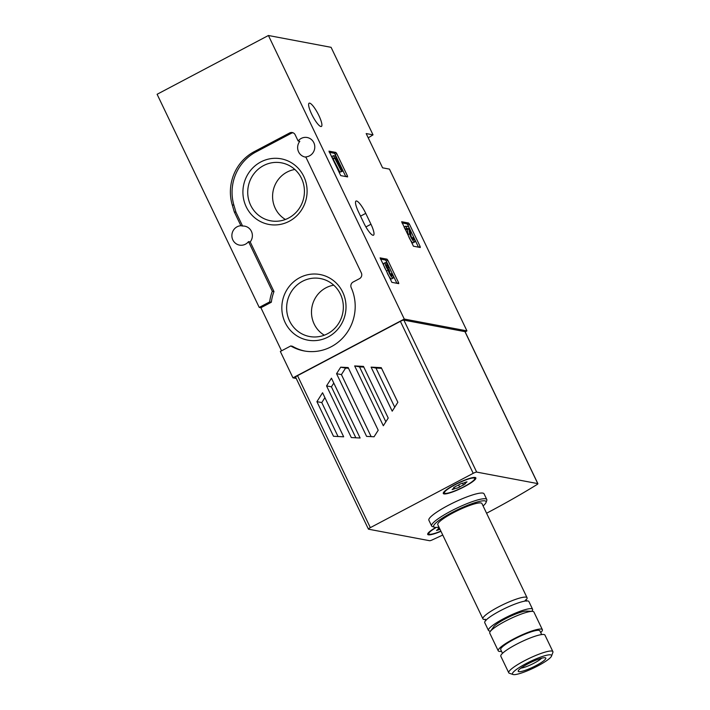 <?xml version="1.0" encoding="UTF-8"?>
<svg xmlns="http://www.w3.org/2000/svg" width="710" height="710" viewBox="0 0 710 710"><rect width="100%" height="100%" fill="white"/><g stroke="black" fill="none" stroke-linecap="round" stroke-linejoin="round"><path stroke-width="1.06" d="M347.421 175.876L347.607 176.905L340.729 175.61L328.961 151.15L335.883 152.437L336.735 153.591L347.421 175.876L346.036 176.612M281.55 350.82L260.907 307.741L271.335 302.229L269.658 301.919L259.23 307.421L157.105 94.279L268.416 35.5L331.082 47.322L373.025 134.856L366.183 133.569L382.592 167.826L389.444 169.113L466.94 330.878A183.526 31.08 -25.6 0 1 465.201 331.961M268.416 35.5L404.274 319.056L466.94 330.878M370.966 224.245L365.756 213.373A13.153 2.911 -117.8 0 0 356.012 201.054A13.153 2.911 -117.8 0 0 358.55 212.006L363.76 222.887A13.153 2.911 -117.8 0 0 373.504 235.196A13.153 2.911 -117.8 0 0 370.966 224.245L365.898 226.925M309.658 103.127A13.153 2.911 -117.8 0 1 318.364 114.479A13.153 2.911 -117.8 0 1 321.408 126.451A13.153 2.911 -117.8 0 1 320.867 126.504A13.153 2.911 -117.8 0 1 312.16 115.162A13.153 2.911 -117.8 0 1 309.125 103.19A13.153 2.911 -117.8 0 1 309.658 103.127M398.558 282.615L398.745 283.636L391.867 282.34L380.098 257.881L387.021 259.168L387.873 260.321L398.558 282.615L397.174 283.343M420.125 246.468L420.311 247.497L413.433 246.201L401.665 221.733L408.587 223.029L409.439 224.174L420.125 246.468L418.74 247.195M373.025 134.856A183.526 31.08 -25.6 0 1 368.224 137.829M271.335 302.229A44.659 42.884 100.7 0 1 273.98 291.561L272.303 291.251L248.527 241.622A9.789 9.399 100.7 0 1 232.845 239.936A9.789 9.399 100.7 0 1 240.912 225.718L234.3 211.926L232.232 204.862A44.659 42.884 100.7 0 1 254.313 151.612L289.662 132.947A4.287 4.109 100.7 0 1 295.174 134.811L298.138 140.997L299.815 141.308A9.789 9.399 100.7 0 0 305.886 157.167M248.527 241.622L250.204 241.941L273.98 291.561M296.23 378.448L292.964 377.835L404.274 319.056M298.138 140.997A9.789 9.399 100.7 0 1 314.761 147.742A9.789 9.399 100.7 0 1 305.761 156.892L361.346 272.915A4.287 4.109 100.7 0 1 359.473 278.675L353.136 282.021A4.287 4.109 100.7 0 0 351.219 287.683A44.659 42.884 100.7 0 1 346.036 334.037A44.659 42.884 100.7 0 1 303.969 350.909A44.659 42.884 100.7 0 1 290.763 345.956L280.335 351.468L292.964 377.835M259.23 307.421L260.907 307.741M269.658 301.919A44.659 42.884 100.7 0 1 272.303 291.251M342.699 292.138A33.37 32.048 -79.3 0 0 287.23 289.245A33.37 32.048 -79.3 0 0 311.841 340.623A33.37 32.048 -79.3 0 0 342.699 292.138M303.782 176.426A33.37 32.048 -79.3 0 0 248.314 173.533A33.37 32.048 -79.3 0 0 272.924 224.91A33.37 32.048 -79.3 0 0 303.782 176.426M240.912 225.718L242.58 226.037L235.968 212.237L233.901 205.181A44.659 42.884 100.7 0 1 255.99 151.931L291.34 133.267A4.287 4.109 100.7 0 1 293.097 132.797M242.58 226.037A9.789 9.399 100.7 0 1 250.204 241.941M304.812 351.051A44.659 42.884 100.7 0 1 292.44 346.276L290.763 345.956M235.968 212.237L234.3 211.926M294.854 169.477A26.936 25.862 -79.3 0 0 273.066 191.256A26.936 25.862 -79.3 0 0 285.42 219.479M301.502 178.396A29.483 28.311 -79.3 0 0 284.497 163.584A29.483 28.311 -79.3 0 0 248.252 186.579A29.483 28.311 -79.3 0 0 273.634 221.192A29.483 28.311 -79.3 0 0 299.487 208.065A29.483 28.311 -79.3 0 0 301.502 178.396M333.771 285.189A26.936 25.862 -79.3 0 0 311.974 306.969A26.936 25.862 -79.3 0 0 324.337 335.191M340.409 294.109A29.483 28.311 -79.3 0 0 323.414 279.296A29.483 28.311 -79.3 0 0 287.159 302.291A29.483 28.311 -79.3 0 0 312.551 336.904A29.483 28.311 -79.3 0 0 338.404 323.778A29.483 28.311 -79.3 0 0 340.409 294.109M380.409 259.061L385.432 260.011L386.293 261.156L396.899 283.29M390.42 274.158L391.494 273.59A2.787 0.621 -117.8 0 1 392.035 275.915A2.787 0.621 -117.8 0 1 390.669 274.566A2.441 0.541 -117.8 0 1 389.586 271.433A2.441 0.541 -117.8 0 1 389.683 271.415L388.645 269.25A2.441 0.541 -117.8 0 1 386.506 265.886A2.787 0.621 -117.8 0 1 386.462 264.786A2.787 0.621 -117.8 0 1 388.53 267.395L389.195 267.519L387.713 268.309M386.595 270.98L388.184 270.146A5.227 1.163 -117.8 0 1 385.681 265.478A5.227 1.163 -117.8 0 1 385.317 262.629L383.737 263.463A5.227 1.163 -117.8 0 0 384.101 266.312A5.227 1.163 -117.8 0 0 386.595 270.98A5.227 1.163 -117.8 0 0 388.982 276.314A5.227 1.163 -117.8 0 0 391.592 278.915L393.18 278.071A5.227 1.163 -117.8 0 0 392.168 273.723L391.494 273.59M387.483 267.945L388.53 267.395M385.317 262.629A5.227 1.163 -117.8 0 1 389.195 267.519M393.18 278.071A5.227 1.163 -117.8 0 1 390.562 275.471A5.227 1.163 -117.8 0 1 388.184 270.146M329.271 152.322L334.295 153.271L335.155 154.425L345.761 176.559M333.443 155.685L331.863 156.519L339.904 172.139L342.158 171.429L341.288 168.447L339.806 165.341L340.667 168.323L335.768 158.099L336.389 158.215L335.351 156.049L333.443 155.685L341.483 171.296L342.158 171.429M339.353 165.581L339.806 165.341M335.945 158.454L336.389 158.215M332.901 158.694L334.481 157.86M333.522 158.809L335.102 157.975M339.904 172.139L341.483 171.296M401.975 222.913L407.007 223.863L407.859 225.017L418.465 247.151M411.986 238.019L413.069 237.451A2.787 0.621 -117.8 0 1 413.602 239.767A2.787 0.621 -117.8 0 1 412.155 238.294A2.787 0.621 -117.8 0 1 410.912 235.409L409.972 229.72L408.534 226.73L405.667 226.188L406.706 228.354L408.871 228.762L409.697 233.75A5.227 1.163 -117.8 0 0 412.022 239.163A5.227 1.163 -117.8 0 0 414.746 241.933A5.227 1.163 -117.8 0 0 413.735 237.575L413.069 237.451M414.746 241.933L413.158 242.767A5.227 1.163 -117.8 0 1 410.442 239.998A5.227 1.163 -117.8 0 1 408.117 234.584L407.291 229.596L405.126 229.188L404.088 227.023L405.667 226.188M405.126 229.188L406.706 228.354M407.291 229.596L408.871 228.762M442.756 535.038A183.526 31.08 -25.6 0 1 432.186 539.937A3.062 0.515 -25.6 0 1 429.63 540.718L368.534 529.198A3.062 0.515 -25.6 0 1 368.419 529.128A3.062 0.515 -25.6 0 1 370.336 527.645L473.206 473.322A3.062 0.515 -25.6 0 1 476.676 472.088L537.772 483.608A3.062 0.515 -25.6 0 1 537.887 483.679A3.062 0.515 -25.6 0 1 536.795 484.69A183.526 31.08 -25.6 0 1 486.581 513.232M388.219 418.048L383.32 425.752L354.663 365.934L363.476 366.395L388.219 418.048M331.455 378.199L360.112 438.008L351.299 437.546L326.547 385.894L331.455 378.199M295.724 377.223A3.062 0.515 -25.6 0 1 295.6 377.152A3.062 0.515 -25.6 0 1 297.525 375.67L400.387 321.355A3.062 0.515 -25.6 0 1 403.866 320.112L464.952 331.632A3.062 0.515 -25.6 0 1 465.077 331.703A3.062 0.515 -25.6 0 1 465.059 331.845M378.208 430.251L374.055 436.774L366.6 436.384L336.567 373.691L340.711 367.177L348.166 367.558L378.208 430.251M322.571 392.763L343.667 436.81L333.505 436.277L316.908 401.656L322.571 392.763M397.857 402.295L392.204 411.179L371.099 367.132L381.27 367.665L397.857 402.295M438.94 527.068A29.057 4.917 -25.6 0 1 434.405 527.228L432.417 526.563A30.592 5.183 -25.6 0 1 431.618 525.959L428.884 520.244A30.592 5.183 -25.6 0 1 451.125 503.887A30.592 5.183 -25.6 0 1 482.844 493.104A30.592 5.183 -25.6 0 1 484.06 493.814L486.794 499.521A30.592 5.183 -25.6 0 1 486.767 500.523L486.039 502.494A29.057 4.917 -25.6 0 1 483.075 505.919M440.972 531.311A18.043 3.053 -25.6 0 1 427.722 533.805A18.043 3.053 -25.6 0 1 435.878 527.415M475.141 477.475A18.043 3.053 -25.6 0 1 475.38 477.537A18.043 3.053 -25.6 0 1 460.897 488.445A18.043 3.053 -25.6 0 1 443.315 492.9A18.043 3.053 -25.6 0 1 457.817 483.146A18.043 3.053 -25.6 0 1 475.141 477.475M371.135 436.614L341.421 374.605L336.567 373.691M341.421 374.605L345.575 368.091L340.711 367.177M345.575 368.091L348.495 368.241M355.834 437.786L331.41 386.817L326.547 385.894M331.41 386.817L333.789 383.072M338.04 436.517L321.772 402.57L316.908 401.656M321.772 402.57L324.905 397.644M385.841 421.784L359.526 366.857L354.663 365.934M359.526 366.857L363.804 367.079M394.724 407.212L375.963 368.055L371.099 367.132M375.963 368.055L381.598 368.348M550.694 654.851A21.655 3.665 -25.6 0 1 551.537 656.067A21.655 3.665 -25.6 0 1 533.609 668.021A21.655 3.665 -25.6 0 1 513.055 674.5A21.655 3.665 -25.6 0 1 526.589 663.326A21.655 3.665 -25.6 0 1 550.694 654.851M545.209 657.753A15.292 2.591 -25.6 0 1 545.413 657.806A15.292 2.591 -25.6 0 1 533.139 667.045A15.292 2.591 -25.6 0 1 518.238 670.826A15.292 2.591 -25.6 0 1 530.53 662.554A15.292 2.591 -25.6 0 1 545.209 657.753M513.055 674.5L509.389 673.266A24.468 4.145 -25.6 0 1 508.75 672.787A24.468 4.145 -25.6 0 1 526.545 659.697A24.468 4.145 -25.6 0 1 551.927 651.07A24.468 4.145 -25.6 0 1 552.895 651.638A24.468 4.145 -25.6 0 1 552.868 652.437L551.537 656.067M508.75 672.787L500.834 656.253A24.468 4.145 -25.6 0 1 518.628 643.162A24.468 4.145 -25.6 0 1 544.002 634.536A24.468 4.145 -25.6 0 1 544.969 635.113L552.895 651.638M502.494 653.342L500.71 649.632A21.717 3.674 -25.6 0 1 516.507 638.015A21.717 3.674 -25.6 0 1 539.023 630.356A21.717 3.674 -25.6 0 1 539.884 630.862L541.668 634.58M501.535 651.354A24.468 4.145 -25.6 0 1 498.234 650.822A24.468 4.145 -25.6 0 1 516.019 637.731A24.468 4.145 -25.6 0 1 541.402 629.104A24.468 4.145 -25.6 0 1 542.369 629.672A24.468 4.145 -25.6 0 1 540.709 632.583M498.234 650.822L489.767 633.151A24.468 4.145 -25.6 0 1 490.228 631.554A24.468 4.145 -25.6 0 1 510.037 618.836A24.468 4.145 -25.6 0 1 532.367 611.363A24.468 4.145 -25.6 0 1 532.935 611.434A24.468 4.145 -25.6 0 1 533.902 612.002L542.369 629.672M490.228 631.554L493.601 626.894A19.17 3.248 -25.6 0 1 509.123 616.928A19.17 3.248 -25.6 0 1 526.616 611.079L532.367 611.363M490.583 631.066A24.468 4.145 -25.6 0 1 488.462 630.427A24.468 4.145 -25.6 0 1 506.257 617.336A24.468 4.145 -25.6 0 1 531.63 608.71A24.468 4.145 -25.6 0 1 532.598 609.278A24.468 4.145 -25.6 0 1 531.763 611.337M488.462 630.427L484.744 622.679A24.468 4.145 -25.6 0 1 502.538 609.588A24.468 4.145 -25.6 0 1 527.92 600.962A24.468 4.145 -25.6 0 1 528.888 601.53L532.598 609.278M485.516 619.484A24.468 4.145 -25.6 0 1 482.924 618.871A24.468 4.145 -25.6 0 1 500.719 605.781A24.468 4.145 -25.6 0 1 526.092 597.154A24.468 4.145 -25.6 0 1 527.06 597.731A24.468 4.145 -25.6 0 1 525.915 600.128M482.924 618.871L437.786 524.672A24.468 4.145 -25.6 0 1 455.58 511.582A24.468 4.145 -25.6 0 1 480.963 502.955A24.468 4.145 -25.6 0 1 481.93 503.523L527.06 597.731M434.405 527.228A29.057 4.917 -25.6 0 1 452.572 512.238A29.057 4.917 -25.6 0 1 484.912 500.869A29.057 4.917 -25.6 0 1 486.039 502.494M431.618 525.959A30.592 5.183 -25.6 0 1 453.859 509.594A30.592 5.183 -25.6 0 1 485.587 498.81A30.592 5.183 -25.6 0 1 486.794 499.521M541.632 658.214A12.647 2.139 -25.6 0 1 531.817 664.294A12.647 2.139 -25.6 0 1 520.927 668.128M454.968 484.823A16.827 2.849 -25.6 0 1 474.75 478.416A16.827 2.849 -25.6 0 1 460.808 488.258A16.827 2.849 -25.6 0 1 444.407 492.962A16.827 2.849 -25.6 0 1 454.968 484.823M452.873 488.906A3 0.506 154.4 0 0 454.178 487.77A3 0.506 154.4 0 0 453.717 487.717L455.749 486.315A3 0.506 -25.6 0 0 459.503 484.327L462.459 483.128A3 0.506 154.4 0 0 465.37 482.303L467.029 481.833L466.284 482.472A3 0.506 154.4 0 0 464.97 483.608A3 0.506 154.4 0 0 465.441 483.661L463.408 485.063A3 0.506 154.4 0 0 459.645 487.051L456.699 488.276A3 0.506 154.4 0 0 456.69 488.249A3 0.506 154.4 0 0 453.788 489.075L452.119 489.545L452.873 488.906M440.874 531.115A16.827 2.849 -25.6 0 1 428.805 533.867A16.827 2.849 -25.6 0 1 436.348 527.406M439.987 529.261A3 0.506 154.4 0 0 438.185 529.988L436.526 530.459L437.271 529.811A3 0.506 154.4 0 0 438.585 528.684A3 0.506 154.4 0 0 438.123 528.63L439.206 527.628M291.34 133.267L289.662 132.947M255.99 151.931L254.313 151.612M233.901 205.181L232.232 204.862M360.529 216.133L365.756 213.373M385.432 260.011L387.021 259.168M386.293 261.156L387.873 260.321M334.295 153.271L335.883 152.437M335.155 154.425L336.735 153.591M407.007 223.863L408.587 223.029M407.859 225.017L409.439 224.174M408.117 234.584L409.697 233.75M400.387 321.355L473.206 473.322M297.525 375.67L370.336 527.645M403.866 320.112L476.676 472.088M464.952 331.632L537.772 483.608M466.053 482.01L466.284 482.472M462.494 483.173L463.408 485.063M458.633 484.948L459.645 487.051M453.504 488.498L453.788 489.075M437.91 529.411L438.185 529.988M295.6 377.152L368.419 529.128M465.077 331.703L537.887 483.679M485.862 620.717L485.152 619.235M524.681 601.139L525.941 599.684L526.66 601.175M474.75 478.416L474.271 477.422M444.407 492.962L443.927 491.959M453.912 487.211L454.178 487.77M464.526 482.676L464.97 483.608M428.805 533.867L428.334 532.873M438.318 528.125L438.585 528.684"/></g></svg>
